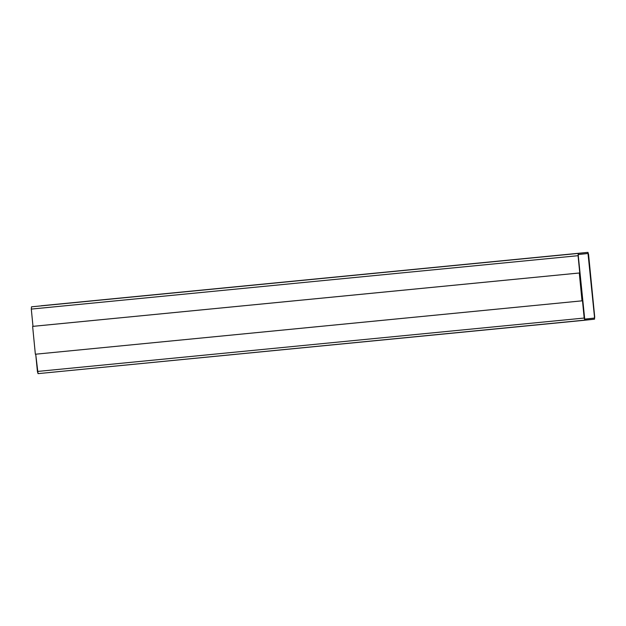 <?xml version="1.0" encoding="UTF-8"?>
<svg xmlns="http://www.w3.org/2000/svg" width="626" height="626" viewBox="0 0 626 626"><rect width="100%" height="100%" fill="white"/><g stroke="black" fill="none" stroke-linecap="round" stroke-linejoin="round"><path stroke-width="0.94" d="M31.3 309.087L32.99 326.349L31.3 309.087L578.072 255.69L31.3 309.087L31.503 306.818L31.3 309.087M584.817 320.23L38.053 373.636L35.721 354.199L37.411 371.453L584.183 318.047L578.072 255.69L578.267 253.42L31.503 306.818L587.947 252.364L31.503 306.818L587.947 252.364L588.589 254.547L594.7 316.912L594.497 319.182L584.817 320.23L584.183 318.047L37.411 371.453L38.053 373.636L594.497 319.182L594.7 316.912L588.589 254.547L587.947 252.364L578.267 253.42L578.072 255.69L584.183 318.047L584.825 320.23M33.045 326.342L579.707 272.952L582.438 300.793L579.707 272.952L579.285 272.999L582.016 300.84L582.438 300.793L35.353 354.23L32.63 326.389L579.707 272.952L33.045 326.342M588.002 253.483L588.377 254.571L588.057 253.483L578.377 254.532L578.275 255.666L584.394 318.024L584.715 319.119L594.387 318.071L584.661 319.127L594.387 318.071L594.489 316.936L588.002 253.483M587.947 252.364L41.175 305.77M588.057 253.483L594.489 316.936L594.387 318.071L584.715 319.119L578.275 255.666L578.377 254.532L588.057 253.483M582.016 300.84L579.285 272.999L32.63 326.389L35.353 354.23L582.016 300.84"/></g></svg>
